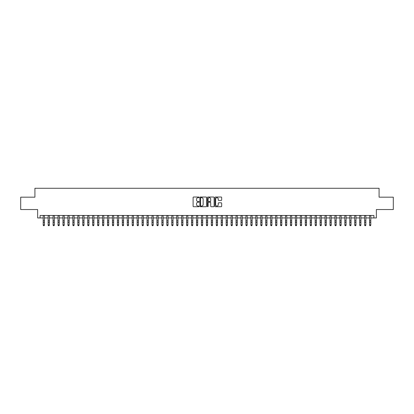 <?xml version="1.0" encoding="UTF-8"?>
<svg xmlns="http://www.w3.org/2000/svg" width="414" height="414" viewBox="0 0 414 414"><rect width="100%" height="100%" fill="white"/><g stroke="black" fill="none" stroke-linecap="round" stroke-linejoin="round"><path stroke-width="0.62" d="M199.087 197.359A0.342 0.342 0 0 0 198.751 197.017L193.592 197.017A0.486 0.486 0 0 0 193.105 197.504L193.105 206.244A0.486 0.486 0 0 0 193.592 206.726L198.751 206.726A0.342 0.342 0 0 0 199.087 206.389A0.342 0.342 0 0 0 198.751 206.048L198.083 206.048A1.552 1.552 0 0 1 196.526 204.495L196.526 203.766A1.552 1.552 0 0 1 198.083 202.213L198.751 202.213A0.342 0.342 0 0 0 199.087 201.872A0.342 0.342 0 0 0 198.751 201.535L198.083 201.535A1.552 1.552 0 0 1 196.526 199.983L196.526 199.253A1.552 1.552 0 0 1 198.083 197.701L198.751 197.701A0.342 0.342 0 0 0 199.087 197.359M221.185 200.443A0.486 0.486 0 0 0 221.671 199.957L221.671 197.504A0.486 0.486 0 0 0 221.185 197.017L215.456 197.017A0.486 0.486 0 0 0 214.975 197.504L214.975 206.244A0.486 0.486 0 0 0 215.456 206.726L221.185 206.726A0.486 0.486 0 0 0 221.671 206.244L221.671 203.279A0.486 0.486 0 0 0 221.185 202.798L218.732 202.798A0.486 0.486 0 0 0 218.25 203.279L218.25 204.749A1.299 1.299 0 0 1 216.952 206.048A1.299 1.299 0 0 1 215.653 204.749L215.653 198.999A1.299 1.299 0 0 1 216.952 197.701A1.299 1.299 0 0 1 218.25 198.999L218.25 199.957A0.486 0.486 0 0 0 218.732 200.443L221.185 200.443M40.106 217.945L40.106 215.471L373.894 215.471L373.894 217.945L376.362 217.945L376.362 209.541L393.3 209.541L393.3 197.178L379.084 197.178L379.084 188.277L34.916 188.277L34.916 197.178L20.7 197.178L20.7 209.541L37.638 209.541L37.638 217.945L43.201 217.945M206.576 197.504A0.486 0.486 0 0 0 206.089 197.017L200.36 197.017A0.486 0.486 0 0 0 199.879 197.504L199.879 206.244A0.486 0.486 0 0 0 200.36 206.726L206.089 206.726A0.486 0.486 0 0 0 206.576 206.244L206.576 197.504M207.911 197.017L213.64 197.017A0.486 0.486 0 0 1 214.121 197.504L214.121 206.244A0.486 0.486 0 0 1 213.64 206.726L211.187 206.726A0.486 0.486 0 0 1 210.7 206.244L210.7 202.7A0.486 0.486 0 0 0 210.214 202.213L208.589 202.213A0.486 0.486 0 0 0 208.102 202.7L208.102 206.389A0.342 0.342 0 0 1 207.766 206.726A0.342 0.342 0 0 1 207.424 206.389L207.424 197.504A0.486 0.486 0 0 1 207.911 197.017M44.438 217.945L48.143 217.945M49.38 217.945L53.09 217.945M54.327 217.945L58.032 217.945M59.269 217.945L62.98 217.945M64.217 217.945L67.922 217.945M69.159 217.945L72.869 217.945M74.106 217.945L77.811 217.945M79.048 217.945L82.759 217.945M83.995 217.945L87.706 217.945M88.938 217.945L92.648 217.945M93.885 217.945L97.595 217.945M98.832 217.945L102.537 217.945M103.774 217.945L107.485 217.945M108.722 217.945L112.427 217.945M113.664 217.945L117.374 217.945M118.611 217.945L122.316 217.945M123.553 217.945L127.264 217.945M128.5 217.945L132.206 217.945M133.443 217.945L137.153 217.945M138.39 217.945L142.1 217.945M143.332 217.945L147.042 217.945M148.279 217.945L151.99 217.945M153.221 217.945L156.932 217.945M158.169 217.945L161.879 217.945M163.116 217.945L166.821 217.945M168.058 217.945L171.769 217.945M173.005 217.945L176.711 217.945M177.948 217.945L181.658 217.945M182.895 217.945L186.6 217.945M187.837 217.945L191.547 217.945M192.784 217.945L196.49 217.945M197.726 217.945L201.437 217.945M202.674 217.945L206.384 217.945M207.616 217.945L211.326 217.945M212.563 217.945L216.274 217.945M217.51 217.945L221.216 217.945M222.453 217.945L226.163 217.945M227.4 217.945L231.105 217.945M232.342 217.945L236.052 217.945M237.289 217.945L240.995 217.945M242.231 217.945L245.942 217.945M247.179 217.945L250.884 217.945M252.121 217.945L255.831 217.945M257.068 217.945L260.779 217.945M262.01 217.945L265.721 217.945M266.958 217.945L270.668 217.945M271.9 217.945L275.61 217.945M276.847 217.945L280.557 217.945M281.794 217.945L285.5 217.945M286.736 217.945L290.447 217.945M291.684 217.945L295.389 217.945M296.626 217.945L300.336 217.945M301.573 217.945L305.278 217.945M306.515 217.945L310.226 217.945M311.463 217.945L315.168 217.945M316.405 217.945L320.115 217.945M321.352 217.945L325.062 217.945M326.294 217.945L330.005 217.945M331.241 217.945L334.952 217.945M336.189 217.945L339.894 217.945M341.131 217.945L344.841 217.945M346.078 217.945L349.783 217.945M351.02 217.945L354.731 217.945M355.968 217.945L359.673 217.945M360.91 217.945L364.62 217.945M365.857 217.945L369.562 217.945M370.799 217.945L373.894 217.945M200.899 197.701A0.342 0.342 0 0 0 200.557 198.037L200.557 205.706A0.342 0.342 0 0 0 200.899 206.048L201.602 206.048A1.552 1.552 0 0 0 203.155 204.495L203.155 199.253A1.552 1.552 0 0 0 201.602 197.701L200.899 197.701M210.7 199.02A1.299 1.299 0 0 0 209.401 197.721A1.299 1.299 0 0 0 208.102 199.02L208.102 201.049A0.486 0.486 0 0 0 208.589 201.535L210.214 201.535A0.486 0.486 0 0 0 210.7 201.049L210.7 199.02M44.438 215.471L44.438 225.18L44.065 225.723L43.568 225.614L44.065 225.723M43.201 215.471L43.201 224.905L44.438 224.905L44.065 225.614M43.568 225.723L43.201 225.18L43.568 225.614M49.38 215.471L49.38 225.18L49.007 225.723L48.516 225.614L49.007 225.723M48.143 215.471L48.143 224.905L49.38 224.905L49.007 225.614M48.516 225.723L48.143 225.18L48.516 225.614M54.327 215.471L54.327 225.18L53.955 225.723L53.458 225.614L53.955 225.723M53.09 215.471L53.09 224.905L54.327 224.905L53.955 225.614M53.458 225.723L53.09 225.18L53.458 225.614M59.269 215.471L59.269 225.18L58.902 225.723L58.405 225.614L58.902 225.723M58.032 215.471L58.032 224.905L59.269 224.905L58.902 225.614M58.405 225.723L58.032 225.18L58.405 225.614M64.217 215.471L64.217 225.18L63.844 225.723L63.352 225.614L63.844 225.723M62.98 215.471L62.98 224.905L64.217 224.905L63.844 225.614M63.352 225.723L62.98 225.18L63.352 225.614M69.159 215.471L69.159 225.18L68.791 225.723L68.294 225.614L68.791 225.723M67.922 215.471L67.922 224.905L69.159 224.905L68.791 225.614M68.294 225.723L67.922 225.18L68.294 225.614M74.106 215.471L74.106 225.18L73.733 225.723L73.242 225.614L73.733 225.723M72.869 215.471L72.869 224.905L74.106 224.905L73.733 225.614M73.242 225.723L72.869 225.18L73.242 225.614M79.048 215.471L79.048 225.18L78.681 225.723L78.184 225.614L78.681 225.723M77.811 215.471L77.811 224.905L79.048 224.905L78.681 225.614M78.184 225.723L77.811 225.18L78.184 225.614M83.995 215.471L83.995 225.18L83.623 225.723L83.131 225.614L83.623 225.723M82.759 215.471L82.759 224.905L83.995 224.905L83.623 225.614M83.131 225.723L82.759 225.18L83.131 225.614M88.938 215.471L88.938 225.18L88.57 225.723L88.073 225.614L88.57 225.723M87.706 215.471L87.706 224.905L88.938 224.905L88.57 225.614M88.073 225.723L87.706 225.18L88.073 225.614M93.885 215.471L93.885 225.18L93.512 225.723L93.021 225.614L93.512 225.723M92.648 215.471L92.648 224.905L93.885 224.905L93.512 225.614M93.021 225.723L92.648 225.18L93.021 225.614M98.832 215.471L98.832 225.18L98.46 225.723L97.963 225.614L98.46 225.723M97.595 215.471L97.595 224.905L98.832 224.905L98.46 225.614M97.963 225.723L97.595 225.18L97.963 225.614M103.774 215.471L103.774 225.18L103.402 225.723L102.91 225.614L103.402 225.723M102.537 215.471L102.537 224.905L103.774 224.905L103.402 225.614M102.91 225.723L102.537 225.18L102.91 225.614M108.722 215.471L108.722 225.18L108.349 225.723L107.852 225.614L108.349 225.723M107.485 215.471L107.485 224.905L108.722 224.905L108.349 225.614M107.852 225.723L107.485 225.18L107.852 225.614M113.664 215.471L113.664 225.18L113.296 225.723L112.799 225.614L113.296 225.723M112.427 215.471L112.427 224.905L113.664 224.905L113.296 225.614M112.799 225.723L112.427 225.18L112.799 225.614M118.611 215.471L118.611 225.18L118.238 225.723L117.742 225.614L118.238 225.723M117.374 215.471L117.374 224.905L118.611 224.905L118.238 225.614M117.742 225.723L117.374 225.18L117.742 225.614M123.553 215.471L123.553 225.18L123.186 225.723L122.689 225.614L123.186 225.723M122.316 215.471L122.316 224.905L123.553 224.905L123.186 225.614M122.689 225.723L122.316 225.18L122.689 225.614M128.5 215.471L128.5 225.18L128.128 225.723L127.636 225.614L128.128 225.723M127.264 215.471L127.264 224.905L128.5 224.905L128.128 225.614M127.636 225.723L127.264 225.18L127.636 225.614M133.443 215.471L133.443 225.18L133.075 225.723L132.578 225.614L133.075 225.723M132.206 215.471L132.206 224.905L133.443 224.905L133.075 225.614M132.578 225.723L132.206 225.18L132.578 225.614M138.39 215.471L138.39 225.18L138.017 225.723L137.526 225.614L138.017 225.723M137.153 215.471L137.153 224.905L138.39 224.905L138.017 225.614M137.526 225.723L137.153 225.18L137.526 225.614M143.332 215.471L143.332 225.18L142.965 225.723L142.468 225.614L142.965 225.723M142.1 215.471L142.1 224.905L143.332 224.905L142.965 225.614M142.468 225.723L142.1 225.18L142.468 225.614M148.279 215.471L148.279 225.18L147.907 225.723L147.415 225.614L147.907 225.723M147.042 215.471L147.042 224.905L148.279 224.905L147.907 225.614M147.415 225.723L147.042 225.18L147.415 225.614M153.221 215.471L153.221 225.18L152.854 225.723L152.357 225.614L152.854 225.723M151.99 215.471L151.99 224.905L153.221 224.905L152.854 225.614M152.357 225.723L151.99 225.18L152.357 225.614M158.169 215.471L158.169 225.18L157.796 225.723L157.304 225.614L157.796 225.723M156.932 215.471L156.932 224.905L158.169 224.905L157.796 225.614M157.304 225.723L156.932 225.18L157.304 225.614M163.116 215.471L163.116 225.18L162.743 225.723L162.247 225.614L162.743 225.723M161.879 215.471L161.879 224.905L163.116 224.905L162.743 225.614M162.247 225.723L161.879 225.18L162.247 225.614M168.058 215.471L168.058 225.18L167.686 225.723L167.194 225.614L167.686 225.723M166.821 215.471L166.821 224.905L168.058 224.905L167.686 225.614M167.194 225.723L166.821 225.18L167.194 225.614M173.005 215.471L173.005 225.18L172.633 225.723L172.136 225.614L172.633 225.723M171.769 215.471L171.769 224.905L173.005 224.905L172.633 225.614M172.136 225.723L171.769 225.18L172.136 225.614M177.948 215.471L177.948 225.18L177.58 225.723L177.083 225.614L177.58 225.723M176.711 215.471L176.711 224.905L177.948 224.905L177.58 225.614M177.083 225.723L176.711 225.18L177.083 225.614M182.895 215.471L182.895 225.18L182.522 225.723L182.031 225.614L182.522 225.723M181.658 215.471L181.658 224.905L182.895 224.905L182.522 225.614M182.031 225.723L181.658 225.18L182.031 225.614M187.837 215.471L187.837 225.18L187.47 225.723L186.973 225.614L187.47 225.723M186.6 215.471L186.6 224.905L187.837 224.905L187.47 225.614M186.973 225.723L186.6 225.18L186.973 225.614M192.784 215.471L192.784 225.18L192.412 225.723L191.92 225.614L192.412 225.723M191.547 215.471L191.547 224.905L192.784 224.905L192.412 225.614M191.92 225.723L191.547 225.18L191.92 225.614M197.726 215.471L197.726 225.18L197.359 225.723L196.862 225.614L197.359 225.723M196.49 215.471L196.49 224.905L197.726 224.905L197.359 225.614M196.862 225.723L196.49 225.18L196.862 225.614M202.674 215.471L202.674 225.18L202.301 225.723L201.809 225.614L202.301 225.723M201.437 215.471L201.437 224.905L202.674 224.905L202.301 225.614M201.809 225.723L201.437 225.18L201.809 225.614M207.616 215.471L207.616 225.18L207.248 225.723L206.752 225.614L207.248 225.723M206.384 215.471L206.384 224.905L207.616 224.905L207.248 225.614M206.752 225.723L206.384 225.18L206.752 225.614M212.563 215.471L212.563 225.18L212.191 225.723L211.699 225.614L212.191 225.723M211.326 215.471L211.326 224.905L212.563 224.905L212.191 225.614M211.699 225.723L211.326 225.18L211.699 225.614M217.51 215.471L217.51 225.18L217.138 225.723L216.641 225.614L217.138 225.723M216.274 215.471L216.274 224.905L217.51 224.905L217.138 225.614M216.641 225.723L216.274 225.18L216.641 225.614M222.453 215.471L222.453 225.18L222.08 225.723L221.588 225.614L222.08 225.723M221.216 215.471L221.216 224.905L222.453 224.905L222.08 225.614M221.588 225.723L221.216 225.18L221.588 225.614M227.4 215.471L227.4 225.18L227.027 225.723L226.53 225.614L227.027 225.723M226.163 215.471L226.163 224.905L227.4 224.905L227.027 225.614M226.53 225.723L226.163 225.18L226.53 225.614M232.342 215.471L232.342 225.18L231.969 225.723L231.478 225.614L231.969 225.723M231.105 215.471L231.105 224.905L232.342 224.905L231.969 225.614M231.478 225.723L231.105 225.18L231.478 225.614M237.289 215.471L237.289 225.18L236.917 225.723L236.42 225.614L236.917 225.723M236.052 215.471L236.052 224.905L237.289 224.905L236.917 225.614M236.42 225.723L236.052 225.18L236.42 225.614M242.231 215.471L242.231 225.18L241.864 225.723L241.367 225.614L241.864 225.723M240.995 215.471L240.995 224.905L242.231 224.905L241.864 225.614M241.367 225.723L240.995 225.18L241.367 225.614M247.179 215.471L247.179 225.18L246.806 225.723L246.314 225.614L246.806 225.723M245.942 215.471L245.942 224.905L247.179 224.905L246.806 225.614M246.314 225.723L245.942 225.18L246.314 225.614M252.121 215.471L252.121 225.18L251.753 225.723L251.257 225.614L251.753 225.723M250.884 215.471L250.884 224.905L252.121 224.905L251.753 225.614M251.257 225.723L250.884 225.18L251.257 225.614M257.068 215.471L257.068 225.18L256.696 225.723L256.204 225.614L256.696 225.723M255.831 215.471L255.831 224.905L257.068 224.905L256.696 225.614M256.204 225.723L255.831 225.18L256.204 225.614M262.01 215.471L262.01 225.18L261.643 225.723L261.146 225.614L261.643 225.723M260.779 215.471L260.779 224.905L262.01 224.905L261.643 225.614M261.146 225.723L260.779 225.18L261.146 225.614M266.958 215.471L266.958 225.18L266.585 225.723L266.093 225.614L266.585 225.723M265.721 215.471L265.721 224.905L266.958 224.905L266.585 225.614M266.093 225.723L265.721 225.18L266.093 225.614M271.9 215.471L271.9 225.18L271.532 225.723L271.035 225.614L271.532 225.723M270.668 215.471L270.668 224.905L271.9 224.905L271.532 225.614M271.035 225.723L270.668 225.18L271.035 225.614M276.847 215.471L276.847 225.18L276.474 225.723L275.983 225.614L276.474 225.723M275.61 215.471L275.61 224.905L276.847 224.905L276.474 225.614M275.983 225.723L275.61 225.18L275.983 225.614M281.794 215.471L281.794 225.18L281.422 225.723L280.925 225.614L281.422 225.723M280.557 215.471L280.557 224.905L281.794 224.905L281.422 225.614M280.925 225.723L280.557 225.18L280.925 225.614M286.736 215.471L286.736 225.18L286.364 225.723L285.872 225.614L286.364 225.723M285.5 215.471L285.5 224.905L286.736 224.905L286.364 225.614M285.872 225.723L285.5 225.18L285.872 225.614M291.684 215.471L291.684 225.18L291.311 225.723L290.814 225.614L291.311 225.723M290.447 215.471L290.447 224.905L291.684 224.905L291.311 225.614M290.814 225.723L290.447 225.18L290.814 225.614M296.626 215.471L296.626 225.18L296.258 225.723L295.762 225.614L296.258 225.723M295.389 215.471L295.389 224.905L296.626 224.905L296.258 225.614M295.762 225.723L295.389 225.18L295.762 225.614M301.573 215.471L301.573 225.18L301.201 225.723L300.704 225.614L301.201 225.723M300.336 215.471L300.336 224.905L301.573 224.905L301.201 225.614M300.704 225.723L300.336 225.18L300.704 225.614M306.515 215.471L306.515 225.18L306.148 225.723L305.651 225.614L306.148 225.723M305.278 215.471L305.278 224.905L306.515 224.905L306.148 225.614M305.651 225.723L305.278 225.18L305.651 225.614M311.463 215.471L311.463 225.18L311.09 225.723L310.598 225.614L311.09 225.723M310.226 215.471L310.226 224.905L311.463 224.905L311.09 225.614M310.598 225.723L310.226 225.18L310.598 225.614M316.405 215.471L316.405 225.18L316.037 225.723L315.54 225.614L316.037 225.723M315.168 215.471L315.168 224.905L316.405 224.905L316.037 225.614M315.54 225.723L315.168 225.18L315.54 225.614M321.352 215.471L321.352 225.18L320.979 225.723L320.488 225.614L320.979 225.723M320.115 215.471L320.115 224.905L321.352 224.905L320.979 225.614M320.488 225.723L320.115 225.18L320.488 225.614M326.294 215.471L326.294 225.18L325.927 225.723L325.43 225.614L325.927 225.723M325.062 215.471L325.062 224.905L326.294 224.905L325.927 225.614M325.43 225.723L325.062 225.18L325.43 225.614M331.241 215.471L331.241 225.18L330.869 225.723L330.377 225.614L330.869 225.723M330.005 215.471L330.005 224.905L331.241 224.905L330.869 225.614M330.377 225.723L330.005 225.18L330.377 225.614M336.189 215.471L336.189 225.18L335.816 225.723L335.319 225.614L335.816 225.723M334.952 215.471L334.952 224.905L336.189 224.905L335.816 225.614M335.319 225.723L334.952 225.18L335.319 225.614M341.131 215.471L341.131 225.18L340.758 225.723L340.267 225.614L340.758 225.723M339.894 215.471L339.894 224.905L341.131 224.905L340.758 225.614M340.267 225.723L339.894 225.18L340.267 225.614M346.078 215.471L346.078 225.18L345.706 225.723L345.209 225.614L345.706 225.723M344.841 215.471L344.841 224.905L346.078 224.905L345.706 225.614M345.209 225.723L344.841 225.18L345.209 225.614M351.02 215.471L351.02 225.18L350.648 225.723L350.156 225.614L350.648 225.723M349.783 215.471L349.783 224.905L351.02 224.905L350.648 225.614M350.156 225.723L349.783 225.18L350.156 225.614M355.968 215.471L355.968 225.18L355.595 225.723L355.098 225.614L355.595 225.723M354.731 215.471L354.731 224.905L355.968 224.905L355.595 225.614M355.098 225.723L354.731 225.18L355.098 225.614M360.91 215.471L360.91 225.18L360.542 225.723L360.045 225.614L360.542 225.723M359.673 215.471L359.673 224.905L360.91 224.905L360.542 225.614M360.045 225.723L359.673 225.18L360.045 225.614M365.857 215.471L365.857 225.18L365.484 225.723L364.993 225.614L365.484 225.723M364.62 215.471L364.62 224.905L365.857 224.905L365.484 225.614M364.993 225.723L364.62 225.18L364.993 225.614M370.799 215.471L370.799 225.18L370.432 225.723L369.935 225.614L370.432 225.723M369.562 215.471L369.562 224.905L370.799 224.905L370.432 225.614M369.935 225.723L369.562 225.18L369.935 225.614M44.438 220.853L43.201 220.853M44.438 222.551L43.201 222.551M44.438 215.632L43.201 215.632M49.38 220.853L48.143 220.853M49.38 222.551L48.143 222.551M49.38 215.632L48.143 215.632M54.327 220.853L53.09 220.853M54.327 222.551L53.09 222.551M54.327 215.632L53.09 215.632M59.269 220.853L58.032 220.853M59.269 222.551L58.032 222.551M59.269 215.632L58.032 215.632M64.217 220.853L62.98 220.853M64.217 222.551L62.98 222.551M64.217 215.632L62.98 215.632M69.159 220.853L67.922 220.853M69.159 222.551L67.922 222.551M69.159 215.632L67.922 215.632M74.106 220.853L72.869 220.853M74.106 222.551L72.869 222.551M74.106 215.632L72.869 215.632M79.048 220.853L77.811 220.853M79.048 222.551L77.811 222.551M79.048 215.632L77.811 215.632M83.995 220.853L82.759 220.853M83.995 222.551L82.759 222.551M83.995 215.632L82.759 215.632M88.938 220.853L87.706 220.853M88.938 222.551L87.706 222.551M88.938 215.632L87.706 215.632M93.885 220.853L92.648 220.853M93.885 222.551L92.648 222.551M93.885 215.632L92.648 215.632M98.832 220.853L97.595 220.853M98.832 222.551L97.595 222.551M98.832 215.632L97.595 215.632M103.774 220.853L102.537 220.853M103.774 222.551L102.537 222.551M103.774 215.632L102.537 215.632M108.722 220.853L107.485 220.853M108.722 222.551L107.485 222.551M108.722 215.632L107.485 215.632M113.664 220.853L112.427 220.853M113.664 222.551L112.427 222.551M113.664 215.632L112.427 215.632M118.611 220.853L117.374 220.853M118.611 222.551L117.374 222.551M118.611 215.632L117.374 215.632M123.553 220.853L122.316 220.853M123.553 222.551L122.316 222.551M123.553 215.632L122.316 215.632M128.5 220.853L127.264 220.853M128.5 222.551L127.264 222.551M128.5 215.632L127.264 215.632M133.443 220.853L132.206 220.853M133.443 222.551L132.206 222.551M133.443 215.632L132.206 215.632M138.39 220.853L137.153 220.853M138.39 222.551L137.153 222.551M138.39 215.632L137.153 215.632M143.332 220.853L142.1 220.853M143.332 222.551L142.1 222.551M143.332 215.632L142.1 215.632M148.279 220.853L147.042 220.853M148.279 222.551L147.042 222.551M148.279 215.632L147.042 215.632M153.221 220.853L151.99 220.853M153.221 222.551L151.99 222.551M153.221 215.632L151.99 215.632M158.169 220.853L156.932 220.853M158.169 222.551L156.932 222.551M158.169 215.632L156.932 215.632M163.116 220.853L161.879 220.853M163.116 222.551L161.879 222.551M163.116 215.632L161.879 215.632M168.058 220.853L166.821 220.853M168.058 222.551L166.821 222.551M168.058 215.632L166.821 215.632M173.005 220.853L171.769 220.853M173.005 222.551L171.769 222.551M173.005 215.632L171.769 215.632M177.948 220.853L176.711 220.853M177.948 222.551L176.711 222.551M177.948 215.632L176.711 215.632M182.895 220.853L181.658 220.853M182.895 222.551L181.658 222.551M182.895 215.632L181.658 215.632M187.837 220.853L186.6 220.853M187.837 222.551L186.6 222.551M187.837 215.632L186.6 215.632M192.784 220.853L191.547 220.853M192.784 222.551L191.547 222.551M192.784 215.632L191.547 215.632M197.726 220.853L196.49 220.853M197.726 222.551L196.49 222.551M197.726 215.632L196.49 215.632M202.674 220.853L201.437 220.853M202.674 222.551L201.437 222.551M202.674 215.632L201.437 215.632M207.616 220.853L206.384 220.853M207.616 222.551L206.384 222.551M207.616 215.632L206.384 215.632M212.563 220.853L211.326 220.853M212.563 222.551L211.326 222.551M212.563 215.632L211.326 215.632M217.51 220.853L216.274 220.853M217.51 222.551L216.274 222.551M217.51 215.632L216.274 215.632M222.453 220.853L221.216 220.853M222.453 222.551L221.216 222.551M222.453 215.632L221.216 215.632M227.4 220.853L226.163 220.853M227.4 222.551L226.163 222.551M227.4 215.632L226.163 215.632M232.342 220.853L231.105 220.853M232.342 222.551L231.105 222.551M232.342 215.632L231.105 215.632M237.289 220.853L236.052 220.853M237.289 222.551L236.052 222.551M237.289 215.632L236.052 215.632M242.231 220.853L240.995 220.853M242.231 222.551L240.995 222.551M242.231 215.632L240.995 215.632M247.179 220.853L245.942 220.853M247.179 222.551L245.942 222.551M247.179 215.632L245.942 215.632M252.121 220.853L250.884 220.853M252.121 222.551L250.884 222.551M252.121 215.632L250.884 215.632M257.068 220.853L255.831 220.853M257.068 222.551L255.831 222.551M257.068 215.632L255.831 215.632M262.01 220.853L260.779 220.853M262.01 222.551L260.779 222.551M262.01 215.632L260.779 215.632M266.958 220.853L265.721 220.853M266.958 222.551L265.721 222.551M266.958 215.632L265.721 215.632M271.9 220.853L270.668 220.853M271.9 222.551L270.668 222.551M271.9 215.632L270.668 215.632M276.847 220.853L275.61 220.853M276.847 222.551L275.61 222.551M276.847 215.632L275.61 215.632M281.794 220.853L280.557 220.853M281.794 222.551L280.557 222.551M281.794 215.632L280.557 215.632M286.736 220.853L285.5 220.853M286.736 222.551L285.5 222.551M286.736 215.632L285.5 215.632M291.684 220.853L290.447 220.853M291.684 222.551L290.447 222.551M291.684 215.632L290.447 215.632M296.626 220.853L295.389 220.853M296.626 222.551L295.389 222.551M296.626 215.632L295.389 215.632M301.573 220.853L300.336 220.853M301.573 222.551L300.336 222.551M301.573 215.632L300.336 215.632M306.515 220.853L305.278 220.853M306.515 222.551L305.278 222.551M306.515 215.632L305.278 215.632M311.463 220.853L310.226 220.853M311.463 222.551L310.226 222.551M311.463 215.632L310.226 215.632M316.405 220.853L315.168 220.853M316.405 222.551L315.168 222.551M316.405 215.632L315.168 215.632M321.352 220.853L320.115 220.853M321.352 222.551L320.115 222.551M321.352 215.632L320.115 215.632M326.294 220.853L325.062 220.853M326.294 222.551L325.062 222.551M326.294 215.632L325.062 215.632M331.241 220.853L330.005 220.853M331.241 222.551L330.005 222.551M331.241 215.632L330.005 215.632M336.189 220.853L334.952 220.853M336.189 222.551L334.952 222.551M336.189 215.632L334.952 215.632M341.131 220.853L339.894 220.853M341.131 222.551L339.894 222.551M341.131 215.632L339.894 215.632M346.078 220.853L344.841 220.853M346.078 222.551L344.841 222.551M346.078 215.632L344.841 215.632M351.02 220.853L349.783 220.853M351.02 222.551L349.783 222.551M351.02 215.632L349.783 215.632M355.968 220.853L354.731 220.853M355.968 222.551L354.731 222.551M355.968 215.632L354.731 215.632M360.91 220.853L359.673 220.853M360.91 222.551L359.673 222.551M360.91 215.632L359.673 215.632M365.857 220.853L364.62 220.853M365.857 222.551L364.62 222.551M365.857 215.632L364.62 215.632M370.799 220.853L369.562 220.853M370.799 222.551L369.562 222.551M370.799 215.632L369.562 215.632"/></g></svg>
